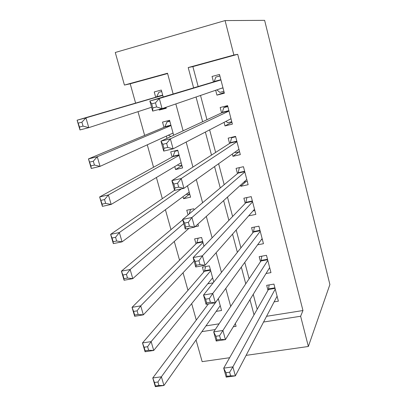 <?xml version="1.0" encoding="UTF-8"?>
<svg xmlns="http://www.w3.org/2000/svg" width="407" height="407" viewBox="0 0 407 407"><rect width="100%" height="100%" fill="white"/><g stroke="black" fill="none" stroke-linecap="round" stroke-linejoin="round"><path stroke-width="0.61" d="M167.598 73.535L130.204 83.791L124.425 85.063L115.273 52.483L225.076 20.579L264.626 20.35L329.894 284.529L308.358 346.479L300.631 316.244L302.966 310.531L237.708 54.304L192.877 66.6L198.158 86.518M229.64 357.717L202.147 361.645L196.047 339.947M130.204 83.791L135.607 103.108M137.998 111.671L144.638 135.414M147.268 144.821L153.546 167.262M156.41 177.498L162.332 198.667M165.415 209.702L170.991 229.645M174.293 241.453L179.533 260.19M183.048 272.761L187.963 290.323M191.682 303.627L196.276 320.05M215.669 90.262L216.941 95.136L224.369 93.218L219.5 74.471L212.057 76.46L213.487 81.924M224.059 122.354L224.995 125.931L232.397 124.125L227.594 105.627L220.177 107.504L221.586 112.897M232.331 153.999L232.936 156.319L240.318 154.619L235.577 136.37L228.185 138.136L229.573 143.452M240.491 185.205L240.776 186.299L248.133 184.707L243.457 166.702L236.085 168.361L237.459 173.606M248.652 215.863L255.845 214.403L251.231 196.632L243.885 198.184L245.238 203.363M257.6 244.816L263.456 243.707L258.903 226.17L251.582 227.615L252.915 232.728M266.036 273.499L270.97 272.629L266.473 255.316L259.178 256.664L260.495 261.711M213.782 282.082L209.351 265.857L202.406 267.14L203.754 272.049M203.993 246.266L201.597 237.495L194.632 238.873L196.001 243.844M194.047 209.864L193.747 208.766L186.762 210.241L188.039 214.886M189.728 194.068L183.582 198.687L183.023 196.647M181.96 165.644L175.57 169.536L174.756 166.58M175.57 169.536L182.585 167.918L177.737 150.183L170.711 151.862L172.13 157.031M173.652 135.241L169.571 120.309L162.525 122.095L163.965 127.33M166.377 136.101L166.997 138.349M205.957 325.89L219.083 323.814M216.193 311.37L221.545 310.495L218.315 298.662M213.176 282.84L207.753 283.801M194.984 226.755L198.468 226.048L197.929 224.069M183.582 198.687L190.578 197.171L187.474 185.816M159.051 109.442L159.223 110.078L166.28 108.252L166.02 107.306M163.202 96.993L161.304 90.044L154.238 91.936L155.693 97.242M200.529 95.462L206.96 119.714M209.641 129.848L215.629 152.437M218.62 163.721L224.181 184.697M227.467 197.095L232.611 216.499M236.187 229.986L240.924 247.853M244.775 262.393L249.12 278.775M253.24 294.332L257.199 309.264M266.57 316.295L302.966 310.531M274.125 301.872L278.383 301.175L273.947 284.091L266.671 285.338L267.974 290.318M225.076 20.579L233.877 55.031L188.212 67.562L193.615 87.876M237.708 54.304L233.877 55.031M173.143 94.012L167.516 73.24L124.425 85.063M233.338 326.745L236.085 326.317L235.322 323.509M230.688 306.41L225.809 288.39M221.469 272.385L216.137 252.696M212.108 237.825L206.308 216.417M202.6 202.722L196.316 179.543M192.933 167.063L186.162 142.053M183.119 130.83L175.834 103.938M201.897 331.649L215.247 329.568M246.108 355.367L308.358 346.479M263.568 322.023L300.631 316.244M196.047 96.998L202.625 121.734M205.377 132.066L211.508 155.098M214.565 166.595L220.258 187.973M223.621 200.61L228.882 220.38M232.534 234.117L237.378 252.32M241.32 267.124L245.762 283.806M249.974 299.649L254.019 314.85M192.877 66.6L188.212 67.562M166.127 107.697L159.223 110.078M245.848 181.634L240.776 186.299M239.148 151.826L232.936 156.319M231.898 122.202L224.995 125.931M224.176 92.47L216.941 95.136M229.64 372.222L225.946 372.726L226.943 376.338L230.637 375.839L229.64 372.222L232.896 366.875L235.363 375.88L226.185 377.116L223.708 368.152L232.896 366.875L275.244 289.087M277.091 296.204L235.363 375.88L230.637 375.839M225.946 372.726L223.708 368.152L268.447 289.494L269.139 284.915M226.943 376.338L226.185 377.116M158.949 385.505L157.921 382.01L154.457 382.483L155.479 385.973L158.949 385.505L163.935 385.49L155.316 386.65L152.767 377.981L161.396 376.785L163.935 385.49L220.223 305.657M208.384 303.932L152.767 377.981L154.457 382.483M218.33 298.728L161.396 376.785L157.921 382.01M155.316 386.65L155.479 385.973M269.475 267.898L269.729 267.852M219.582 335.699L215.873 336.263L216.89 339.937L220.599 339.377L219.582 335.699L222.914 330.474L225.422 339.631L216.209 341.025L213.685 331.903L222.914 330.474L267.786 260.383M269.663 267.592L225.422 339.631L220.599 339.377M215.873 336.263L213.685 331.903L260.989 260.968L261.808 256.181M216.89 339.937L216.209 341.025M261.436 239.555L262.332 239.382M209.356 298.55L205.632 299.181L206.664 302.92L210.388 302.289L209.356 298.55L212.759 293.452L215.313 302.767L206.064 304.319L203.5 295.05L212.759 293.452L260.236 231.298M262.133 238.604L215.313 302.767L210.388 302.289M205.632 299.181L203.5 295.05L253.439 232.066L254.406 227.055M206.664 302.92L206.064 304.319M253.017 210.918L254.843 210.541M198.952 260.76L195.212 261.462L196.26 265.262L200 264.565L198.952 260.76L202.437 255.8L205.031 265.272L195.742 266.992L193.137 257.56L202.437 255.8L252.579 201.831M254.502 209.234L205.031 265.272L200 264.565M195.212 261.462L193.137 257.56L245.787 202.788L246.927 197.537M196.26 265.262L195.742 266.992M243.951 182.046L247.253 181.329M188.37 222.314L184.61 223.087L185.678 226.953L189.433 226.185L188.37 222.314L191.931 217.496L194.571 227.131L185.246 229.024L182.595 219.429L191.931 217.496L244.826 171.968M246.774 179.472L194.571 227.131L189.433 226.185M184.61 223.087L182.595 219.429L238.034 173.123L239.387 167.618M185.678 226.953L185.246 229.024M212.683 278.057L212.362 278.118M148.636 350.269L147.599 346.718L144.114 347.247L145.157 350.798L148.636 350.269L153.724 350.458L145.075 351.76L142.486 342.948L151.145 341.61L153.724 350.458L212.612 277.803M205.683 266.534L204.406 271.296L142.486 342.948L144.114 347.247M210.694 270.787L151.145 341.61L147.599 346.718M145.075 351.76L145.157 350.798M138.156 314.453L137.098 310.841L133.608 311.436L134.666 315.043L138.156 314.453L143.345 314.845L134.666 316.3L132.036 307.346L140.72 305.85L143.345 314.845L194.098 261.045M198.148 238.176L196.683 243.172L132.036 307.346L133.608 311.436M202.961 242.486L140.72 305.85L137.098 310.841M134.666 316.3L134.666 315.043M127.503 278.042L126.424 274.364L122.924 275.025L123.998 278.693L127.503 278.042L132.794 278.647L124.084 280.26L121.413 271.154L130.128 269.505L132.794 278.647L189.021 228.256M182.707 219.831L121.413 271.154L122.924 275.025M190.552 209.442L189.219 213.899M183.74 223.575L130.128 269.505L126.424 274.364M124.084 280.26L123.998 278.693M189.677 193.885L186.864 194.5L186.258 194.251M116.667 241.015L115.573 237.281L112.057 238.003L113.156 241.733L116.667 241.015L122.069 241.844L113.329 243.615L110.612 234.361L119.358 232.545L122.069 241.844L189.184 192.079M174.532 190.247L110.612 234.361L112.057 238.003M181.354 188.899L119.358 232.545L115.573 237.281M113.329 243.615L113.156 241.733M234.864 152.203L235.556 152.656L239.565 151.73M232.804 137.032L231.669 137.739L235.684 136.783M177.6 183.196L173.83 184.04L174.913 187.973L178.683 187.139L177.6 183.196L181.242 178.52L183.933 188.324L174.572 190.395L171.871 180.637L181.242 178.52L236.966 141.707M238.94 149.313L183.933 188.324L178.683 187.139M173.83 184.04L171.871 180.637L230.179 143.066L231.669 137.739M174.913 187.973L174.572 190.395M176.46 150.488L175.02 151.256L172.899 156.609L99.634 196.947L108.404 194.963L111.162 204.421L181.176 162.759M177.844 150.58L175.02 151.256M181.817 165.11L178.994 165.761L177.427 164.988M105.652 203.363L111.162 204.421L102.396 206.359L99.634 196.947L102.126 204.146L105.652 203.363L104.538 199.562L101.012 200.356M179.156 155.367L108.404 194.963L104.538 199.562M102.396 206.359L102.126 204.146M225.951 121.367L227.752 122.726L231.776 121.734M227.661 105.896L223.814 107.611L227.844 106.593M166.636 143.381L162.851 144.302L163.96 148.306L167.74 147.395L166.636 143.381L170.37 138.858L173.102 148.84L163.706 151.094L160.958 141.163L170.37 138.858L228.999 111.04M230.998 118.747L173.102 148.84L167.74 147.395M162.851 144.302L160.958 141.163L222.222 112.602L223.814 107.611M163.96 148.306L163.706 151.094M169.724 120.864L166.997 121.963L164.764 126.999L88.467 158.898L97.268 156.746L100.071 166.361L173.056 133.053M169.831 121.245L166.997 121.963M168.427 135.17L170.843 136.554M94.444 165.069L100.071 166.361L91.275 168.473L88.467 158.898L90.909 165.924L94.444 165.069L93.315 161.203L89.774 162.062M171.011 125.565L97.268 156.746L93.315 161.203M91.275 168.473L90.909 165.924M216.85 89.861L219.846 92.394L223.881 91.346M219.882 75.951L215.852 77.076L219.897 75.997M155.479 102.864L151.684 103.861L152.808 107.936L156.603 106.949L155.479 102.864L159.3 98.499L162.083 108.654L152.65 111.101L149.857 100.992L159.3 98.499L220.925 79.955M222.95 87.764L162.083 108.654L156.603 106.949M151.684 103.861L149.857 100.992L214.153 81.726L215.852 77.076M152.808 107.936L152.65 111.101M161.701 91.504L158.867 92.287L156.522 96.998L77.106 120.202L85.938 117.867L88.787 127.65L151.587 107.255M161.706 91.529L158.867 92.287M83.048 126.114L88.787 127.65L79.965 129.935L77.106 120.202L79.497 127.04L83.048 126.114L81.899 122.181L78.348 123.112M162.759 95.37L85.938 117.867L81.899 122.181M79.965 129.935L79.497 127.04M275.056 288.37L268.447 289.494M274.918 287.83L268.61 288.904M267.623 259.758L260.989 260.968M267.496 259.259L261.167 260.414M260.093 230.764L253.439 232.066M259.976 230.311L253.627 231.552M252.467 201.394L245.787 202.788M252.36 200.977L245.986 202.31M244.734 171.632L238.034 173.123M244.638 171.261L238.248 172.685M204.655 270.741L210.399 269.693M204.406 271.296L210.531 270.177M196.942 242.653L202.696 241.524M196.683 243.172L202.818 241.972M236.905 141.473L230.179 143.066M236.818 141.148L230.408 142.664M173.199 156.196L179.004 154.823M172.899 156.609L179.09 155.143M228.963 110.908L222.222 112.602M228.892 110.628L222.456 112.24M165.074 126.628L170.899 125.168M164.764 126.999L170.976 125.442M222.99 87.917L220.955 88.446M220.92 79.93L214.153 81.726M220.859 79.696L214.403 81.41M156.848 96.668L162.688 95.121M156.522 96.998L162.749 95.35M275.046 288.329L268.467 289.448M267.608 259.681L261.04 260.877M260.068 230.657L253.515 231.939M252.432 201.262L245.894 202.625M244.699 171.479L238.171 172.929M204.477 271.204L210.511 270.1M196.785 243.04L202.793 241.865M236.859 141.305L230.342 142.847M173.112 156.385L179.049 154.981M228.917 110.735L222.415 112.363M165.018 126.75L170.93 125.27M220.869 79.752L214.377 81.476M156.812 96.739L162.703 95.177"/></g></svg>

